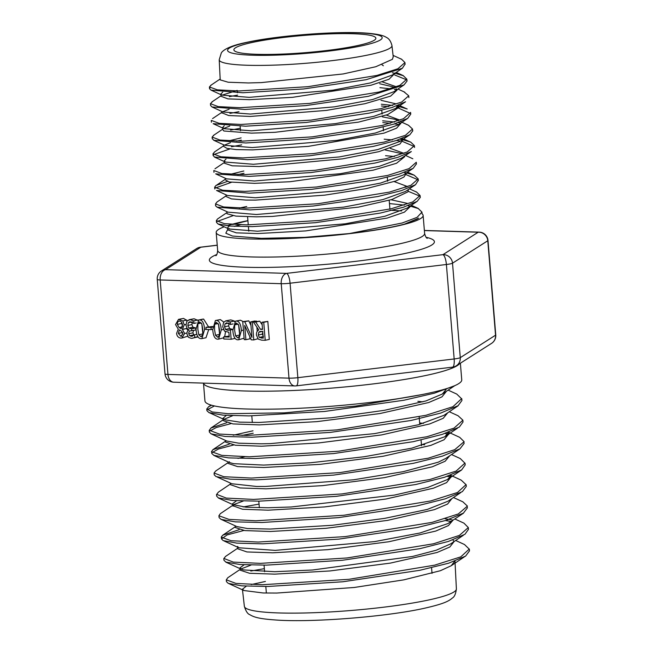 <?xml version="1.0" encoding="UTF-8"?>
<svg xmlns="http://www.w3.org/2000/svg" width="653" height="653" viewBox="0 0 653 653"><rect width="100%" height="100%" fill="white"/><g stroke="black" fill="none" stroke-linecap="round" stroke-linejoin="round"><path stroke-width="0.98" d="M224.208 226.795A103.827 12.611 -4.7 0 0 216.184 232.46A103.827 12.611 -4.7 0 0 249.854 238.949A103.827 12.611 -4.7 0 0 361.868 232.093A103.827 12.611 -4.7 0 0 423.136 215.449A103.827 12.611 -4.7 0 0 422.099 213.866M382.389 81.911L396.469 86.8M406.917 80.164L407.097 80.939L404.036 84.898L394.037 91.649L372.545 99.566L334.45 106.847L250.368 114.055L223.008 111.981L212.045 106.978L210.584 105.476L210.437 103.68L212.649 101.452M221.898 112.806L228.681 115.532L250.336 116.438L326.459 110.398L364.994 103.696L390.608 96.122L396.918 90.261M396.526 89.257L396.11 88.743M393.416 86.98L379.605 83.723M420.148 196.463L420.344 197.304L417.21 201.32L407.211 208.062L384.87 216.265L345.184 223.808L257.502 231.211L229.032 228.999L218.061 223.995L216.535 222.42M227.742 227.644L229.268 225.995M232.737 224.469L247.92 220.73M234.876 226.346L241.308 224.461L234.272 226.322M229.162 228.501L228.713 228.844M228.011 229.97L236.304 232.835L257.641 233.554L305.718 230.917L387.074 218.11L404.403 212.152L410.272 206.577L410.215 206.038M254.441 181.003L226.624 178.865L215.678 173.861L249.119 176.392L311.097 172.547L374.765 163.103L397.848 157.34L411.341 151.545L401.358 158.279L379.377 166.311L340.262 173.722L254.441 181.003M230.378 174.294L243.83 170.988M403.195 175.053L380.593 183.077L341.421 190.513L255.315 197.769L227.464 195.484L216.527 190.472L249.226 193.174L311.652 189.362L375.508 179.95L399.228 174.139L413.161 168.335L403.195 175.053M226.216 196.569L231.431 198.896L245.871 200.063L255.47 200.112L324.606 195.157L366.039 188.668L395.898 180.979L403.929 177.028L406.354 173.355M244.018 173.314L237.986 174.58M225.358 179.869L229.219 181.983L254.588 183.346L289.956 181.73L373.092 170.196L396.51 163.266L404.705 156.712L404.566 156.116M394.192 181.591L407.717 186.627M418.304 180.342L415.528 184.709L405.513 191.443L382.878 199.606L343.649 207.132L256.335 214.511L228.003 212.152L217.016 207.132L215.506 205.719L215.629 205.14M226.975 212.878L227.032 213.768L235.97 216.11L256.523 216.845L272.505 216.412L358.489 207.115L391.816 199.532L407.896 191.868L408.354 189.541M405.97 187.28L404.966 186.774M410.68 114.218L407.75 118.356L397.767 125.074L375.434 133.016L337.079 140.362L252.213 147.57L224.714 145.293L213.751 140.273L212.233 138.493M228.836 140.852L241.104 137.881M412.59 130.061L412.81 130.796L409.872 134.738L399.856 141.489L377.834 149.553L339.201 156.965L253.364 164.278L225.407 162.058L224.232 160.834L226.011 159.087M224.428 162.711L224.338 163.177L232.239 165.813L259.127 166.556L342.539 158.85L378.862 151.667L399.987 143.987L402.672 140.101M402.281 139.162L401.832 138.616M241.292 140.175L236.704 141.121M230.37 142.721L224.828 144.99M223.734 146.452L226.934 148.362L236.117 149.57L252.491 149.888L308.347 146.362L384.029 133.139L396.632 128.143L400.73 123.49M398.477 105.272L395.612 108.488L373.777 116.365L335.381 123.654L251.332 130.804L224.093 128.682L222.779 127.408L224.273 125.703M222.746 129.539L223.832 130.984L251.495 133.147L275.068 132.298L358.366 122.152L387.653 114.618L399.065 107.304L398.852 106.194M395.718 103.77L380.968 100.309M229.081 109.255L222.869 111.663M390.2 148.345L403.995 153.341M401.456 153.569L385.156 149.937M386.331 115.083L400.036 120.144M398.444 120.732L395.343 119.401L382.332 116.83M229.774 126.021L223.759 128.461M406.99 203.303L391.049 199.769M246.744 206.495L239.431 208.038M220.192 79.242L220.118 79.862L228.191 82.229L248.369 82.955L261.216 82.613L343.127 73.96L375.81 66.72L392.412 59.309L393.22 56.689M381.981 64.729L383.36 65.773M392.339 75.013L370.586 82.898L332.94 90.171L249.217 97.354L221.987 95.142L220.804 94.024L222.73 92.195M221.179 96.342L227.979 98.889L249.487 99.664L292.577 97.33L371.084 85.225L389.033 79.242L395.098 73.201M459.508 363.762A128.837 15.656 -4.7 0 1 426.654 375.312A128.837 15.656 -4.7 0 1 245.242 391A128.837 15.656 -4.7 0 1 203.483 383.123L204.944 400.942A128.837 15.656 -4.7 0 0 246.72 408.99A128.837 15.656 -4.7 0 0 385.719 400.485A128.837 15.656 -4.7 0 0 461.744 379.826L460.373 363.207M446.138 389.392L442.391 394.004L425.952 400.942L384.413 410.313L331.308 417.781L259.119 422.458L239.627 422.132L224.763 419.781L223.122 418.255L226.289 415.398M223.35 420.671L232.974 423.928L259.282 424.883L316.901 421.634L379.964 413.537L428.727 402.517L441.975 396.861L446.195 391.596M463.352 535.305L450.513 543.965L436.212 550.226L412.459 556.478L312.493 570.004L274.676 571.71L243.365 569.914L241.422 569.261L240.002 567.824L244.108 564.796M454.815 561.147L451.207 565.727L440.4 570.714L403.725 579.872L354.269 587.471L276.774 593.055L263.192 592.981L244.01 590.541L242.508 589.177L246.303 586.157M251.176 584.566L265.404 581.456M251.03 565.065L240.884 568.983M240.328 570.224L249.593 573.285L274.774 574.142L329.961 570.951L390.38 563.106L437.102 552.471L449.819 547.01L453.835 541.917M463.467 513.185L447.942 523.567L420.075 532.97L374.789 541.59L275.15 550.381L238.916 547.769L237.455 546.463M453.606 540.986L452.904 539.925M237.97 548.863L246.956 551.956L272.725 552.789L327.896 549.663L388.927 541.729L435.714 531.085L448.456 525.575L452.913 520.294M450.75 475.139L450.431 476.551L447.378 479.563L427.78 487.44L394.379 495.105L291.132 506.997L267.959 507.756L245.838 507.185L233.105 504.63L232.558 503.741L236.508 500.769M460.683 492.648L447.95 501.243L427.299 509.422L384.65 518.384L332.426 525.281L270.22 529.061L247.405 528.522L236.835 526.555L221.204 519.404M235.349 527.093L235.26 527.518L244.761 530.579L270.432 531.485L325.92 528.31L387.564 520.384L434.384 509.642L447.55 504.083L451.933 498.549M243.234 501.063L234.076 504.426M232.917 505.749L242.557 509.25L268.065 510.189L324.296 506.948L385.98 499.014L433.421 488.191L446.595 482.632L450.635 477.49M228.019 462.683L215.694 471.001L214.078 473.017L214.217 474.813L216.061 476.6L230.125 479.163L256.613 479.865L333.667 475.098L413.161 463.369L442.432 456.12L459.965 448.84L445.73 458.447L438.253 462.185L403.244 471.67L353.51 479.8L265.649 486.452L256.605 486.452L231.88 483.759L217.433 477.139M450.399 476.617L449.664 475.539M230.713 484.763L239.937 487.954L266.024 488.828L322.435 485.652L384.421 477.629L432.27 466.805L445.166 461.23L449.501 456.023M448.521 432.245L444.873 436.718L411.814 448.17L364.023 456.765L310.216 462.797L263.624 465.091L233.619 463.679L229.448 462.536L213.858 455.41M421.43 444.481L424.736 444.832M244.646 456.741L238.027 458.39M229.415 461.736L228.819 462.193M227.921 461.834L228.101 463.418L237.504 466.585L263.869 467.499L320.305 464.332L383.05 456.267L430.792 445.395L444.048 439.763L448.668 434.163M458.112 405.799L443.958 415.324L418.393 424.76L374.512 433.641L270.424 443.624L261.216 443.811L238.761 443.183L226.746 441.012L211.074 433.837L225.163 436.473L251.968 437.224L330.328 432.4L411.088 420.467L440.62 413.096L458.063 405.717L461.924 400.501L461.777 398.697M233.203 435.208L253.021 430.792M419.667 422.948L423.487 423.373M253.217 433.225L242.026 435.437M225.603 441.469L225.497 442.057L235.406 445.232L261.469 446.211L318.558 442.963L381.589 434.922L429.698 423.936L443.24 418.279L447.509 413.047M417.887 401.317L422.858 401.856M232.639 415.708L223.955 419.34M352.759 33.736A71.234 8.652 -4.7 0 0 275.901 38.445A71.234 8.652 -4.7 0 0 233.872 49.865A71.234 8.652 -4.7 0 0 256.972 54.313A71.234 8.652 -4.7 0 0 333.83 49.612A71.234 8.652 -4.7 0 0 375.867 38.192A71.234 8.652 -4.7 0 0 352.759 33.736M264.359 568.665L250.793 571.04M240.165 569.4L227.783 577.734L226.313 579.831L235.937 583.415L262.384 584.729L348.931 579.309L434.604 565.172L460.765 556.862L469.213 549.1L464.495 544.52L455.68 540.48M237.749 548.185L225.554 556.421L223.963 558.47L233.252 562.094L260.351 563.359L347.053 557.964L433.568 543.769L459.377 535.411L468.299 527.559L463.965 523.159L454.847 518.988M452.243 519.902L445.117 518.776M239.145 529.681L222.73 535.215L221.22 537.125L231.089 540.717L258.188 542.047L345.364 536.586L432.008 522.384L458.3 513.952L467.417 506.091L462.863 501.822L453.468 497.521M259.045 504.108L243.063 506.94M232.86 505.242L220.314 513.691L218.886 515.764L228.999 519.396L255.886 520.768L343.951 515.241L430.8 500.933L457.475 492.493L466.022 484.64L461.206 480.135L450.627 475.278M450.227 476.919L447.264 476.372M230.444 484.02L218.322 492.191L216.714 494.37L226.273 498.084L253.601 499.406L341.935 493.946L429.747 479.539L456.104 471.082L464.887 463.14L460.283 458.553L451.517 454.545M214.078 473.017L223.775 476.714L251.462 478.061L339.952 472.592L428.246 458.194L454.757 449.656L464.12 441.665L459.704 437.33L448.554 432.237M447.868 433.976L445.052 433.47M229.227 444.171L212.919 449.664L211.458 451.688L221.824 455.37L249.299 456.782L338.613 451.215L426.882 436.751L453.949 428.172L462.912 420.205L458.112 415.773L449.297 411.733M226.689 422.752L210.919 428.041L209.344 430.278L219.343 434.057L246.891 435.461L336.875 429.911L425.846 415.308L452.888 406.737L461.565 398.722L456.749 394.069L448.138 390.127M211.531 405.219L208.593 406.762L206.903 408.909L212.152 411.945L227.979 413.708L284.243 412.859L356.236 405.995L421.324 394.698M226.297 579.831L226.444 581.627L228.248 583.382L241.863 585.863L267.722 586.484L342.841 581.774L419.887 570.289L448.619 563.204L465.589 556.103L469.499 550.887L469.352 549.083M223.808 558.478L223.955 560.274L225.897 562.086L240.043 564.535L266.326 565.147L342.311 560.282L420.05 548.626L448.325 541.459L464.92 534.301L468.462 529.354L468.315 527.559M450.97 521.429L445.46 520.563M243.822 530.473L227.097 534.929L221.506 538.913L223.179 540.594L236.819 543.133L262.824 543.835L338.834 539.125L417.373 527.51L446.236 520.327L463.426 513.111L467.368 507.912L467.303 507.177M218.943 515.764L219.09 517.568L221.114 519.413L235.431 521.878L261.91 522.498L338.303 517.658L416.655 505.985L445.354 498.802L462.381 491.603L466.291 486.436L466.144 484.632M216.518 494.386L216.665 496.182L218.412 497.929L232.468 500.492L259.029 501.186L336.401 496.337L415.822 484.493L444.709 477.204L461.622 469.915L465.189 464.928L465.042 463.132M459.965 448.84L464.095 443.477L464.014 442.522M233.57 444.995L218.543 448.97L212.037 452.611M211.645 451.672L211.792 453.468L213.882 455.37L228.534 457.892L255.609 458.528L333.585 453.582L413.267 441.681L442.293 434.376L459.312 427.07L463.018 422.009L462.871 420.214M230.917 423.642L216.372 427.495L209.735 431.045M209.221 430.294L209.368 432.09L211.066 433.829M214.437 405.946L207.23 409.757M206.772 408.917L206.919 410.713L209.001 412.639L223.048 415.161L249.013 415.904L324.508 411.472L403.938 400.24L434.416 393.171L454.08 385.947M405.08 64.067L402.354 68.271L366.015 79.723L303.661 88.963L242.826 92.759L211.001 90.122L209.572 88.759L209.997 87.829M394.779 75.022L406.77 79.886M404.036 84.898L368.284 96.326L305.718 105.623L244.883 109.451L212.045 106.978M395.612 108.488L405.578 101.762L392.167 107.459L369.108 113.149L306.559 122.429L245.569 126.2L213.164 123.678L224.093 128.682M381.442 105.998L388.535 106.659M398.763 108.227L410.451 113.475M407.75 118.356L393.841 124.111L370.504 129.882L307.432 139.179L245.789 142.983L213.751 140.273M382.805 122.576L390.388 123.311M394.641 123.866L398.559 124.494M409.872 134.738L396.2 140.566L373.255 146.394L309.522 155.814L247.463 159.683L214.421 157.038L213.098 155.194M213.482 154.639L229.897 148.941M384.168 139.171L392.314 139.93M396.542 140.46L400.46 141.064M402.485 141.432L414.312 146.509M385.523 155.7L394.445 156.5M416.271 164.074L413.161 168.335M215.188 188.064L231.35 182.358M406.117 174.653L418.067 179.804M415.528 184.709L401.464 190.603L377.899 196.512L313.26 206.03L250.123 209.923L217.016 207.132M408.239 191.313L420.018 196.21M417.21 201.32L403.472 207.221L380.217 213.098L315.366 222.689L252.221 226.615L230.068 226.06L218.061 223.995M216.935 221.53L232.917 215.727M418.728 218.143L404.403 224.175C390.657 227.701 372.292 230.836 349.298 233.578L402.199 222.991L417.112 217.335L421.952 212.111L422.099 213.906M390.012 210.242L401.652 210.935M417.471 218.992L404.403 224.175M399.628 58.378L401.489 59.137L404.95 62.574L397.873 68.777L376.993 75.43L308.053 86.678L238.704 90.971L217.376 89.845L209.417 86.963L211.335 84.955M392.412 72.785L394.412 73.152M395.106 73.291L403.301 75.715L406.827 79.144L399.84 85.388L378.911 92.065L309.685 103.386L239.831 107.696L218.216 106.61L210.437 103.68M229.325 96.652L237.586 95.118M379.932 87.673L390.665 88.816M394.371 89.388L396.208 89.73M403.938 91.804L408.729 95.795L401.636 102.056L380.585 108.757L311.057 120.119L240.892 124.437L219.163 123.335L211.278 120.397L211.433 122.193M229.913 113.385L238.949 111.704M381.295 104.227L392.624 105.435M396.453 106.031L397.987 106.317M398.885 106.496L407.203 108.994M410.753 114.21L410.606 112.414L403.489 118.699L382.315 125.441L312.346 136.852L241.806 141.17L219.979 140.06L212.119 137.081L214.119 134.967M230.574 130.102L240.312 128.29M382.65 120.789L394.583 122.046M398.346 122.633L400.036 122.952M408.664 125.417L412.508 129.008L405.399 135.326L384.144 142.093L313.84 153.561L242.867 157.912L220.902 156.785L212.984 153.79L214.804 151.749M231.456 146.77L241.675 144.868M400.175 139.228L402.011 139.571M402.664 139.701L410.688 142.085L414.402 145.652L407.186 151.994L385.792 158.785L315.162 170.294L243.904 174.645L221.824 173.51L213.825 170.506L213.972 172.31M416.426 164.058L416.279 162.262L409.064 168.637L387.556 175.461L316.485 187.019L244.81 191.378L222.64 190.235L214.666 187.191L215.931 185.493L227.285 181.461M404.24 172.49L405.635 172.751M406.444 172.914L414.206 175.192L418.181 178.865L410.957 185.264L389.368 192.121L317.978 203.736L245.903 208.119L223.587 206.96L215.531 203.907L216.967 202.071M414.851 191.296L416.516 191.99L420.075 195.508L412.737 201.94L391.016 208.821L319.276 220.469L246.899 224.852L224.485 223.685L216.363 220.616L217.531 218.967L226.958 212.592M389.457 203.581L404.37 205.107M407.945 205.687L409.521 205.989M410.223 206.136L418.263 208.536L421.952 212.111M237.202 90.432L221.996 95.15L211.001 90.122M349.233 233.57L304.804 237.357L261.298 238.353L232.378 236.019L225.832 233.211L227.644 229.521M247.911 220.641A103.827 12.611 -4.7 0 0 227.089 225.791M297.85 377.679A9.093 2.636 83.2 0 1 296.193 385.874L452.505 367.157A9.093 2.636 -96.8 0 0 454.161 358.962L297.85 377.679A9.093 1.102 175.3 0 1 288.993 378.152L167.952 374.43A9.093 6.155 91.8 0 0 173.788 382.209L294.829 385.931A9.093 6.155 -88.2 0 1 288.993 378.152L281.231 283.696A9.093 6.155 -88.2 0 1 286.602 273.387A9.093 2.636 83.2 0 1 290.079 283.214L446.399 264.498A9.093 2.636 -96.8 0 0 442.922 254.67A9.093 8.799 57.5 0 1 452.513 263.183L487.783 240.745A9.093 8.799 -122.5 0 0 478.192 232.223L442.922 254.67L286.602 273.387L165.56 269.656L200.838 247.218A9.093 8.799 -122.5 0 0 196.692 248.54L161.422 270.979A9.093 8.799 57.5 0 1 165.56 269.656A9.093 6.155 91.8 0 0 160.189 279.966L281.231 283.696A9.093 1.102 -4.7 0 0 290.079 283.214L297.85 377.679M460.275 357.648A9.093 8.799 57.5 0 1 456.308 365.794L491.578 343.356A9.093 8.799 -122.5 0 0 495.545 335.201L460.275 357.648A9.093 1.102 175.3 0 1 454.161 358.962L446.399 264.498A9.093 1.102 -4.7 0 0 452.513 263.183L460.275 357.648M217.229 245.177L200.495 247.185A9.093 2.636 83.2 0 1 200.838 247.218L217.237 245.25M178.514 319.374L182.783 320.933L184.244 324.81L182.358 329.373L184.636 333.487L181.926 338.025L180.995 338.099C178.424 337.838 176.955 336.271 176.596 333.397L178.277 329.145L175.535 324.582L178.514 319.374L183.526 318.419L187.28 320.639M186.88 328.165L186.448 328.573L188.146 330.483M187.607 336.246L181.926 338.025M198.047 336.94L191.321 338.393L188.423 337.283L186.954 333.92C186.921 331.789 187.64 330.475 189.092 329.977L187.182 328.573L185.983 325.227L186.831 321.211L189.99 319.644L193.737 320.868L193.941 323.415L189.639 321.79M188.937 319.733L194.063 318.77L197.843 320.337M192.398 321.807L191.892 324.582L192.913 327.21L195.737 327.945L195.9 329.936L190.488 330.859M193.623 330.426L192.831 332.859L194.104 335.12M215.4 320.525L216.241 320.452C219.139 320.501 220.828 323.668 221.294 329.945L218.641 339.119L217.784 339.193C214.894 339.111 213.213 335.944 212.739 329.7L215.4 320.525L220.322 319.578L223.808 322.084M225.497 331.887L224.681 336.679M223.718 337.813L218.641 339.119M225.75 320.86L230.28 321.905L230.493 324.459L226.836 322.86L224.999 323.896L224.55 326.802L225.522 329.422L227.783 330.32L230.395 329.961L231.154 339.242L223.816 339.013L223.644 336.899L229.26 337.07L228.868 332.271L224.461 331.12L222.73 326.737L223.555 322.435L225.75 320.86L230.77 319.897L234.362 321.031L234.411 321.627M229.072 323.015L228.632 325.929L229.603 328.549L232.762 329.414M223.644 336.899L229.179 336.066M259.772 321.17L255.69 322.043L260.514 329.332L262.547 329.398L261.959 322.239L263.739 322.296L265.216 340.286L261.771 340.18L258.286 339.127L256.449 335.144C256.303 332.499 257.078 330.769 258.784 329.953L253.38 321.978L259.772 321.17L262.171 324.802M261.959 322.239L267.82 321.415L269.297 339.413L265.216 340.286M248.817 320.835L244.744 321.709L251.936 337.405L250.662 321.888L252.319 321.945L253.797 339.935L251.274 339.854L244.712 325.447L245.887 339.691L244.222 339.642L242.745 321.651L248.817 320.835L250.956 325.504M250.662 321.888L254.735 321.015L256.417 321.325M256.898 327.161L257.241 331.308M257.845 338.703L253.797 339.935M249.773 336.564L249.96 338.817L245.887 339.691M235.48 321.145L236.329 321.072C239.227 321.121 240.908 324.288 241.381 330.565L238.729 339.74L237.863 339.805C234.974 339.731 233.292 336.564 232.827 330.32L235.48 321.145L240.402 320.199L243.153 321.562M244.108 338.181L238.729 339.74M212.617 327.088L211.009 327.431L211.188 329.618L206.119 329.463L205.94 327.275L212.617 326.484M198.675 320.011L199.524 319.937C202.422 319.986 204.103 323.153 204.577 329.43L201.916 338.605L201.059 338.678C198.169 338.597 196.488 335.43 196.022 329.185L198.675 320.011L202.748 319.137L203.597 319.064L208.462 326.737M208.723 329.545L205.997 337.732L201.916 338.605M182.399 332.165L182.873 334.116M178.351 333.422L179.387 329.863L181.363 331.047L182.856 333.707L180.857 336.319L178.351 333.422L182.424 332.548M181.395 336.279L181.852 336.107M181.477 322.182L182.456 326.002M177.355 324.402C177.257 322.223 177.991 321.121 179.575 321.088C181.183 321.3 182.138 322.582 182.448 324.925L181.24 328.728L179.183 327.545L177.355 324.402L181.436 323.529M179.004 321.129L179.575 321.088M182.309 326.875L179.183 327.545M186.44 328.5L182.358 329.373M186.448 328.573L182.367 329.447M191.231 330.793C189.525 330.769 188.701 331.748 188.758 333.732L189.623 335.707L191.296 336.311L194.512 334.842L194.725 337.389L192.586 338.27M196.88 334.303L194.406 334.834M196.888 334.328L194.512 334.842M197.9 336.711L194.725 337.389M197.81 319.994L193.737 320.868M196.227 322.925L193.941 323.415M190.268 321.733L188.325 322.68L187.819 325.455L188.831 328.092L191.664 328.818L191.827 330.818M191.525 321.994L188.325 322.68M195.737 327.945L191.664 328.818M192.749 336.001L191.998 336.246M214.592 324.288L216.404 322.451L218.575 324.451L219.473 329.887L219.457 335.356L217.62 337.193L215.506 335.267L214.559 329.757L214.592 324.288L218.135 323.529M215.947 322.492L216.404 322.451M218.086 337.152L217.62 337.193M218.535 324.345L219.596 334.426M234.362 321.031L230.28 321.905M233.072 323.904L230.493 324.459M226.836 322.86L226.322 322.909M228.272 323.194L224.999 323.896M229.603 328.549L225.522 329.422M229.889 330.083L232.762 329.455M235.096 338.393L231.154 339.242M262.604 331.389L258.808 332.206L259.976 331.438L262.71 331.398L263.273 338.164L259.331 337.43L258.286 335.013L258.808 332.206M262.89 331.332L262.359 334.132L263.404 336.556M263.143 336.605L259.331 337.43M262.506 328.908L260.514 329.332M267.82 321.415L263.739 322.296M253.38 321.978L255.69 322.043M256.4 321.064L252.319 321.945M242.745 321.651L244.744 321.709M234.672 324.908L236.492 323.072L238.655 325.072L239.561 330.508L239.545 335.977L237.7 337.813L235.586 335.887L234.647 330.369L234.672 324.908L238.214 324.141M236.035 323.104L236.492 323.072M238.174 337.772L237.7 337.813M238.614 324.957L239.675 335.046M212.707 329.292L211.188 329.618M205.94 327.275L211.009 327.431M197.867 323.774L199.687 321.937L201.85 323.937L202.748 329.373L202.74 334.842L200.895 336.679L198.781 334.752L197.843 329.243L197.867 323.774L201.41 323.015M199.23 321.978L199.687 321.937M201.369 336.638L200.895 336.679M201.81 323.831L202.871 333.912M427.233 238.345L427.242 238.345C426.246 237.986 425.364 236.353 424.613 233.439A103.827 12.611 175.3 0 1 397.53 244.295A103.827 12.611 175.3 0 1 251.332 256.939A103.827 12.611 175.3 0 1 217.661 250.45C217.392 253.454 216.796 255.209 215.865 255.723M216.804 254.523A112.92 13.721 -4.7 0 0 262.726 267.444A112.92 13.721 -4.7 0 0 404.958 253.495A112.92 13.721 -4.7 0 0 426.123 237.308M391.955 45.604C390.894 41.351 389.066 38.633 386.47 37.441C384.103 35.939 380.373 34.429 368.594 33.303C340.654 30.658 278.26 35.335 246.614 42.372C227.113 46.281 222.208 51.228 221.31 52.966L219.204 59.807A86.669 10.53 -4.7 0 0 247.307 65.259A86.669 10.53 -4.7 0 0 369.345 54.705A86.669 10.53 -4.7 0 0 391.955 45.604L393.253 57.015M361.942 45.783A77.576 9.428 175.3 0 1 252.703 55.227A77.576 9.428 175.3 0 1 247.789 42.265A77.576 9.428 175.3 0 1 357.028 32.821A77.576 9.428 175.3 0 1 361.942 45.783M244.369 606.343C245.838 611.2 247.658 613.967 249.813 614.661C254.564 617.656 261.151 619.101 279.092 620.219C316.297 622.325 387.147 616.538 423.838 608.392C442.285 604.196 448.35 601.601 452.333 598.05C454.406 596.94 455.761 593.895 456.39 588.916A106.374 12.921 175.3 0 1 428.637 599.993A106.374 12.921 175.3 0 1 278.855 612.947A106.374 12.921 175.3 0 1 244.369 606.343L242.418 589.194M424.377 230.566L478.192 232.223A9.093 6.155 -88.2 0 1 479.212 232.133L424.368 230.444M161.422 270.979A9.093 9.093 0 0 0 157.242 279.402A9.093 1.102 -4.7 0 0 160.189 279.966L167.952 374.43A9.093 1.102 175.3 0 1 165.005 373.859A9.093 9.093 0 0 0 173.788 382.209M495.758 334.94A9.093 1.102 175.3 0 1 495.545 335.201L487.783 240.745A9.093 1.102 -4.7 0 0 487.995 240.475L495.758 334.94A9.093 9.093 0 0 1 491.578 343.356M185.95 324.443L184.244 324.81M186.856 320.06L182.783 320.933M186.954 332.989L184.636 333.487M183.526 318.419L179.444 319.293M194.063 318.77L189.99 319.644M191.892 324.582L187.819 325.455M192.913 327.21L188.831 328.092M194.978 327.92L190.905 328.794M192.831 332.859L188.758 333.732M193.696 334.834L189.623 335.707M219.579 334.393L215.506 335.267M223.35 329.504L221.294 329.945M220.322 319.578L216.241 320.452M230.77 319.897L226.697 320.778M228.632 325.929L224.55 326.802M231.864 329.447L227.783 330.32M262.359 334.132L258.286 335.013M263.232 337.732L261.502 338.107M239.659 335.005L235.586 335.887M243.438 330.124L241.381 330.565M240.402 320.199L236.329 321.072M202.854 333.879L198.781 334.752M206.095 329.104L204.577 329.43M203.597 319.064L199.524 319.937M424.613 233.439L423.136 215.449M396.967 89.665L397.032 90.245M227.766 228.419L227.848 229.978M225.22 178.22L225.301 179.869M406.435 172.865L406.493 173.339M226.06 194.839L226.15 196.569M408.337 189.55L408.386 189.958M223.514 144.746L223.604 146.46M402.509 138.354L402.713 140.101M221.824 111.443L221.906 113.051M398.738 105.174L398.926 106.872M224.33 160.834L224.452 163.168M404.534 156.132L404.599 156.728M222.632 127.417L222.755 129.759M400.771 123.05L400.82 123.482M226.918 211.654L226.999 213.286M219.204 59.807L220.208 79.65M395.089 73.16L395.147 73.634M456.39 588.916L454.978 561.09M240.255 570.232L239.986 567.824M237.823 548.879L237.553 546.455M232.958 506.14L232.688 503.724M235.39 527.502L235.202 525.812M450.733 477.482L450.619 475.188M230.533 484.779L230.329 483.049M448.554 434.531L448.44 432.278M225.669 442.04L225.481 440.432M223.236 420.687L222.959 418.271M248.777 231.17L248.401 226.632M248.254 224.852L247.593 216.78M240.516 130.739L240.149 126.225M237.398 92.759L237.243 90.963M266.359 593.055L265.82 586.5M264.604 571.693L264.065 565.172M259.347 507.74L258.808 501.194M252.336 422.483L251.797 415.879M222.73 535.215L235.309 526.734M212.919 449.664L225.563 441.15M210.919 428.041L223.138 419.814M208.593 406.762L211.074 405.089M221.506 538.913L221.359 537.117M402.354 68.271L392.38 74.989M214.421 157.038L225.407 162.058M404.95 62.574L405.105 64.369M209.417 86.963L209.564 88.759M406.827 79.144L406.982 80.948M408.729 95.795L408.876 97.591M212.119 137.081L212.266 138.877M412.508 129.008L412.655 130.804M212.984 153.79L213.131 155.594M414.402 145.652L414.549 147.456M214.666 187.191L214.813 188.986M418.181 178.865L418.336 180.661M215.531 203.907L215.678 205.711M420.075 195.508L420.222 197.312M216.363 220.616L216.51 222.42M393.065 55.374L401.326 59.154M396.216 72.401L403.325 75.65M220.175 78.997L210.625 85.437M221.032 95.787L211.866 101.974M397.897 89.037L404.803 92.195M399.824 105.647L407.154 109.002M221.873 112.34L212.551 118.609M400.779 121.744L408.688 125.352M222.722 129.155L213.343 135.489M403.644 138.942L410.541 142.101M223.571 145.839L214.437 151.994M405.562 155.447L412.843 158.777M224.412 162.442L214.976 168.801M407.529 172.131L414.198 175.184M225.269 179.289L216.086 185.485M409.423 188.815L416.394 192.006M226.109 195.859L216.935 202.038M411.333 205.287L418.295 208.462M432.025 573.35L431.568 567.735M421.536 445.73L421.063 439.991M419.781 424.393L419.161 416.867M389.914 209.082L389.196 200.316M387.621 181.224L387.302 177.347M383.482 130.837L383.164 127.033M382.103 114.104L381.793 110.316M220.943 94.016L221.057 96.35M217.661 250.45L216.184 232.46M294.829 385.931A9.093 9.093 0 0 0 296.193 385.874M452.505 367.157A9.093 9.093 0 0 0 456.308 365.794M200.495 247.185A9.093 9.093 0 0 0 196.692 248.54M487.995 240.475A9.093 9.093 0 0 0 479.212 232.133M157.242 279.402L165.005 373.859M244.002 590.532L229.317 583.806M241.422 569.261L225.865 562.16M451.207 565.727L465.458 556.111M238.916 547.769L224.11 540.986M233.954 505.12L218.371 498.002M447.378 479.563L461.647 469.956M444.873 436.718L457.508 428.197M224.763 419.781L209.131 412.623M442.391 394.004L454.749 385.67"/></g></svg>
